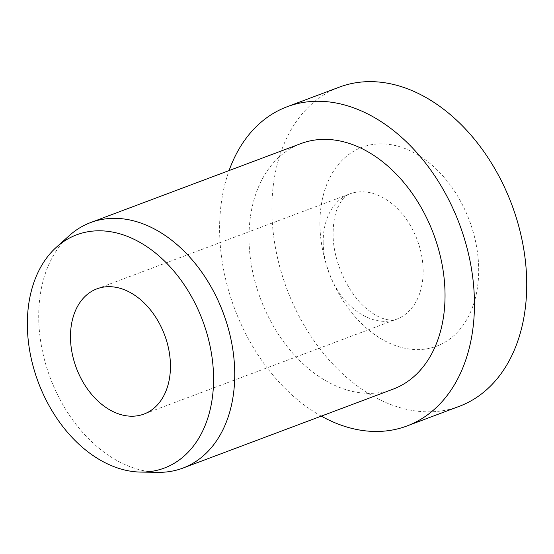 <?xml version="1.0" encoding="UTF-8"?>
<svg xmlns="http://www.w3.org/2000/svg" width="554" height="554" viewBox="0 0 554 554"><rect width="100%" height="100%" fill="white"/><g stroke="black" fill="none" stroke-linecap="round" stroke-linejoin="round"><path stroke-width="0.42" stroke-dasharray="2.77 2.08" d="M459.238 406.345A170.493 120.107 69.4 0 1 400.992 407.931A170.493 120.107 69.4 0 1 275.899 250.096A170.493 120.107 69.4 0 1 339.373 87.123M158.16 472.333A131.146 92.393 69.4 0 1 138.022 469.335A131.146 92.393 69.4 0 1 45.927 364.941A131.146 92.393 69.4 0 1 69.278 235.623M393.125 389.143A131.146 92.393 69.4 0 1 348.321 390.369A131.146 92.393 69.4 0 1 252.091 268.953A131.146 92.393 69.4 0 1 300.919 143.59M321.278 416.123A170.493 120.107 69.4 0 1 229.072 170.57M323.183 242.555A66.889 47.118 69.4 0 1 349.65 193.935A66.889 47.118 69.4 0 1 372.503 193.311A66.889 47.118 69.4 0 1 423.145 270.553A66.889 47.118 69.4 0 1 396.678 319.166A66.889 47.118 69.4 0 1 373.825 319.79A66.889 47.118 69.4 0 1 323.183 242.555M319.921 224.502A106.23 74.838 69.4 0 1 398.257 146.298A106.23 74.838 69.4 0 1 478.691 268.967A106.23 74.838 69.4 0 1 400.355 347.171A106.23 74.838 69.4 0 1 319.921 224.502M96.95 288.828L349.65 193.935C346.389 195.313 343.688 197.556 341.541 200.666L337.739 207.508C334.734 214.211 333.189 223.006 333.12 233.906C332.746 260.899 348.438 294.361 367.08 309.09C372.773 313.716 377.918 316.812 382.523 318.363C388.645 320.371 393.368 320.634 396.678 319.166L143.978 414.06"/><path stroke-width="0.83" d="M121.125 414.683A66.889 47.118 69.4 0 1 72.048 352.76A66.889 47.118 69.4 0 1 96.95 288.828A66.889 47.118 69.4 0 1 119.802 288.205A66.889 47.118 69.4 0 1 168.88 350.121A66.889 47.118 69.4 0 1 143.978 414.06A66.889 47.118 69.4 0 1 121.125 414.683M229.072 170.57A170.493 120.107 69.4 0 1 287.09 106.756A170.493 120.107 69.4 0 1 345.336 105.17A170.493 120.107 69.4 0 1 470.436 263.005A170.493 120.107 69.4 0 1 406.961 425.978A170.493 120.107 69.4 0 1 348.708 427.563A170.493 120.107 69.4 0 1 321.278 416.123M287.09 106.756L339.373 87.123A170.493 120.107 69.4 0 1 397.62 85.538A170.493 120.107 69.4 0 1 522.72 243.372A170.493 120.107 69.4 0 1 459.238 406.345L406.961 425.978M56.39 247.216L69.278 235.623A131.146 92.393 69.4 0 1 90.621 222.563A131.146 92.393 69.4 0 1 135.425 221.337A131.146 92.393 69.4 0 1 231.655 342.753A131.146 92.393 69.4 0 1 182.827 468.116A131.146 92.393 69.4 0 1 158.16 472.333L140.834 472.084A124.588 87.774 69.4 0 1 121.7 469.245A124.588 87.774 69.4 0 1 34.203 370.065A124.588 87.774 69.4 0 1 56.39 247.216A124.588 87.774 69.4 0 1 119.228 233.643A124.588 87.774 69.4 0 1 212.944 365.197A124.588 87.774 69.4 0 1 140.834 472.084M90.621 222.563L300.919 143.59A131.146 92.393 69.4 0 1 345.724 142.371A131.146 92.393 69.4 0 1 441.954 263.78A131.146 92.393 69.4 0 1 393.125 389.143L182.827 468.116"/></g></svg>
